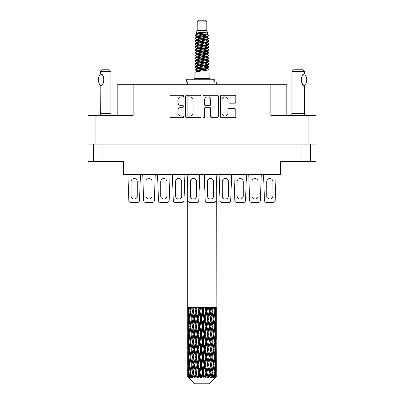 <?xml version="1.0" encoding="UTF-8"?>
<svg xmlns="http://www.w3.org/2000/svg" width="404" height="404" viewBox="0 0 404 404"><rect width="100%" height="100%" fill="white"/><g stroke="black" fill="none" stroke-linecap="round" stroke-linejoin="round"><path stroke-width="0.61" d="M221.942 113.115A2.995 2.995 0 0 0 224.937 116.105A2.995 2.995 0 0 0 227.927 113.115L227.927 109.726A1.121 1.121 0 0 1 229.048 108.61L234.699 108.61A1.121 1.121 0 0 1 235.815 109.726L235.815 116.554A1.121 1.121 0 0 1 234.699 117.67L221.493 117.67A1.121 1.121 0 0 1 220.377 116.554L220.377 96.415A1.121 1.121 0 0 1 221.493 95.293L234.699 95.293A1.121 1.121 0 0 1 235.815 96.415L235.815 102.066A1.121 1.121 0 0 1 234.699 103.182L229.048 103.182A1.121 1.121 0 0 1 227.927 102.066L227.927 99.854A2.995 2.995 0 0 0 224.937 96.864A2.995 2.995 0 0 0 221.942 99.854L221.942 113.115M203.762 117.67A0.783 0.783 0 0 0 204.545 116.887L204.545 108.388A1.121 1.121 0 0 1 205.666 107.267L209.413 107.267A1.121 1.121 0 0 1 210.529 108.388L210.529 116.554A1.121 1.121 0 0 0 211.651 117.67L217.302 117.67A1.121 1.121 0 0 0 218.418 116.554L218.418 96.415A1.121 1.121 0 0 0 217.302 95.293L204.096 95.293A1.121 1.121 0 0 0 202.98 96.415L202.98 116.887A0.783 0.783 0 0 0 203.762 117.67M310.509 144.097L310.509 161.307L315.984 161.307L315.984 115.372L315.984 144.097L88.016 144.097L88.016 115.372L88.016 161.307L93.491 161.307L93.491 144.097M201.02 116.554L201.02 96.415A1.121 1.121 0 0 0 199.904 95.293L186.698 95.293A1.121 1.121 0 0 0 185.582 96.415L185.582 116.554A1.121 1.121 0 0 0 186.698 117.67L199.904 117.67A1.121 1.121 0 0 0 201.02 116.554M181.441 96.864L182.982 96.864A0.783 0.783 0 0 0 183.764 96.081A0.783 0.783 0 0 0 182.982 95.293L171.094 95.293A1.121 1.121 0 0 0 169.973 96.415L169.973 116.554A1.121 1.121 0 0 0 171.094 117.67L182.982 117.67A0.783 0.783 0 0 0 183.764 116.887A0.783 0.783 0 0 0 182.982 116.105L181.441 116.105A3.58 3.58 0 0 1 177.861 112.524L177.861 110.847A3.58 3.58 0 0 1 181.441 107.267L182.982 107.267A0.783 0.783 0 0 0 183.764 106.484A0.783 0.783 0 0 0 182.982 105.702L181.441 105.702A3.58 3.58 0 0 1 177.861 102.121L177.861 100.445A3.58 3.58 0 0 1 181.441 96.864M308.914 144.097L308.914 115.372L270.847 115.372L270.847 84.714L133.153 84.714L133.153 115.372L95.086 115.372L95.086 144.097M117.2 115.372L117.2 84.714L133.153 84.714M270.847 84.714L286.8 84.714L286.8 115.372M102.04 144.097L102.04 161.307L123.351 161.307L123.351 174.644L280.649 174.644L280.649 161.307L301.96 161.307L301.96 144.097M187.931 96.864A0.783 0.783 0 0 0 187.148 97.647L187.148 115.322A0.783 0.783 0 0 0 187.931 116.105L189.552 116.105A3.58 3.58 0 0 0 193.132 112.524L193.132 100.445A3.58 3.58 0 0 0 189.552 96.864L187.931 96.864M210.529 99.909A2.995 2.995 0 0 0 207.54 96.92A2.995 2.995 0 0 0 204.545 99.909L204.545 104.58A1.121 1.121 0 0 0 205.666 105.702L209.413 105.702A1.121 1.121 0 0 0 210.529 104.58L210.529 99.909M102.04 161.307L93.491 161.307M310.509 161.307L301.96 161.307M308.914 115.372L315.984 115.372M88.016 115.372L95.086 115.372M275.174 200.369L276.089 174.644L275.174 200.369A2.278 2.278 0 0 1 272.897 202.571L266.741 202.571A2.278 2.278 0 0 1 264.463 200.369L263.549 174.644M272.897 195.96A3.075 3.075 0 0 1 269.816 199.036A3.075 3.075 0 0 1 266.741 195.96L266.741 181.598A3.075 3.075 0 0 1 269.816 178.518A3.075 3.075 0 0 1 272.897 181.598L272.897 195.96A3.075 3.075 0 0 1 269.816 199.036A3.075 3.075 0 0 1 266.741 195.96A3.075 3.075 0 0 0 269.816 199.036A3.075 3.075 0 0 0 272.897 195.96A3.075 3.075 0 0 1 269.816 199.036A3.075 3.075 0 0 1 266.741 195.96M155.267 174.644L154.353 200.369A2.278 2.278 0 0 1 152.076 202.571L145.92 202.571A2.278 2.278 0 0 1 143.642 200.369L142.728 174.644M152.076 195.96A3.075 3.075 0 0 1 149 199.036A3.075 3.075 0 0 1 145.92 195.96L145.92 181.598A3.075 3.075 0 0 1 149 178.518A3.075 3.075 0 0 1 152.076 181.598L152.076 195.96A3.075 3.075 0 0 1 149 199.036A3.075 3.075 0 0 1 145.92 195.96A3.075 3.075 0 0 0 149 199.036A3.075 3.075 0 0 0 152.076 195.96A3.075 3.075 0 0 1 149 199.036A3.075 3.075 0 0 1 145.92 195.96A3.075 3.075 0 0 0 149 199.036A3.075 3.075 0 0 0 152.076 195.96M169.17 200.369L170.084 174.644L169.17 200.369A2.278 2.278 0 0 1 166.892 202.571L160.736 202.571A2.278 2.278 0 0 1 158.459 200.369L157.545 174.644M166.892 195.96A3.075 3.075 0 0 1 163.817 199.036A3.075 3.075 0 0 1 160.736 195.96L160.736 181.598A3.075 3.075 0 0 1 163.817 178.518A3.075 3.075 0 0 1 166.892 181.598L166.892 195.96A3.075 3.075 0 0 1 163.817 199.036A3.075 3.075 0 0 1 160.736 195.96A3.075 3.075 0 0 0 163.817 199.036A3.075 3.075 0 0 0 166.892 195.96A3.075 3.075 0 0 1 163.817 199.036A3.075 3.075 0 0 1 160.736 195.96M139.537 200.369L140.451 174.644L139.537 200.369A2.278 2.278 0 0 1 137.259 202.571L131.103 202.571A2.278 2.278 0 0 1 128.826 200.369L127.911 174.644M137.259 195.96A3.075 3.075 0 0 1 134.184 199.036A3.075 3.075 0 0 1 131.103 195.96L131.103 181.598A3.075 3.075 0 0 1 134.184 178.518A3.075 3.075 0 0 1 137.259 181.598L137.259 195.96A3.075 3.075 0 0 1 134.184 199.036A3.075 3.075 0 0 1 131.103 195.96A3.075 3.075 0 0 0 134.184 199.036A3.075 3.075 0 0 0 137.259 195.96A3.075 3.075 0 0 1 134.184 199.036A3.075 3.075 0 0 1 131.103 195.96M183.992 200.369L184.901 174.644L183.992 200.369A2.278 2.278 0 0 1 181.709 202.571L175.558 202.571A2.278 2.278 0 0 1 173.281 200.369L172.367 174.644M181.709 195.96A3.075 3.075 0 0 1 178.634 199.036A3.075 3.075 0 0 1 175.558 195.96L175.558 181.598A3.075 3.075 0 0 1 178.634 178.518A3.075 3.075 0 0 1 181.709 181.598L181.709 195.96A3.075 3.075 0 0 1 178.634 199.036A3.075 3.075 0 0 1 175.558 195.96A3.075 3.075 0 0 0 178.634 199.036A3.075 3.075 0 0 0 181.709 195.96A3.075 3.075 0 0 1 178.634 199.036A3.075 3.075 0 0 1 175.558 195.96M152.076 202.571L145.92 202.571L152.076 202.571M145.92 181.598A3.075 3.075 0 0 1 149 178.518A3.075 3.075 0 0 1 152.076 181.598A3.075 3.075 0 0 0 149 178.518A3.075 3.075 0 0 0 145.92 181.598A3.075 3.075 0 0 1 149 178.518A3.075 3.075 0 0 1 152.076 181.598A3.075 3.075 0 0 0 149 178.518A3.075 3.075 0 0 0 145.92 181.598M181.709 202.571L175.558 202.571M175.558 181.598A3.075 3.075 0 0 1 178.634 178.518A3.075 3.075 0 0 1 181.709 181.598A3.075 3.075 0 0 0 178.634 178.518A3.075 3.075 0 0 0 175.558 181.598A3.075 3.075 0 0 1 178.634 178.518A3.075 3.075 0 0 1 181.709 181.598M199.722 174.644L198.808 200.369A2.278 2.278 0 0 1 196.531 202.571L190.375 202.571A2.278 2.278 0 0 1 188.097 200.369L187.183 174.644M196.531 195.96A3.075 3.075 0 0 1 193.45 199.036A3.075 3.075 0 0 1 190.375 195.96L190.375 181.598A3.075 3.075 0 0 1 193.45 178.518A3.075 3.075 0 0 1 196.531 181.598L196.531 195.96M166.892 202.571L160.736 202.571M160.736 181.598A3.075 3.075 0 0 1 163.817 178.518A3.075 3.075 0 0 1 166.892 181.598A3.075 3.075 0 0 0 163.817 178.518A3.075 3.075 0 0 0 160.736 181.598A3.075 3.075 0 0 1 163.817 178.518A3.075 3.075 0 0 1 166.892 181.598M137.259 202.571L131.103 202.571M131.103 181.598A3.075 3.075 0 0 1 134.184 178.518A3.075 3.075 0 0 1 137.259 181.598A3.075 3.075 0 0 0 134.184 178.518A3.075 3.075 0 0 0 131.103 181.598A3.075 3.075 0 0 1 134.184 178.518A3.075 3.075 0 0 1 137.259 181.598M261.272 174.644L260.358 200.369A2.278 2.278 0 0 1 258.08 202.571L251.924 202.571A2.278 2.278 0 0 1 249.647 200.369L248.733 174.644M258.08 195.96A3.075 3.075 0 0 1 255 199.036A3.075 3.075 0 0 1 251.924 195.96L251.924 181.598A3.075 3.075 0 0 1 255 178.518A3.075 3.075 0 0 1 258.08 181.598L258.08 195.96A3.075 3.075 0 0 1 255 199.036A3.075 3.075 0 0 1 251.924 195.96A3.075 3.075 0 0 0 255 199.036A3.075 3.075 0 0 0 258.08 195.96A3.075 3.075 0 0 1 255 199.036A3.075 3.075 0 0 1 251.924 195.96A3.075 3.075 0 0 0 255 199.036A3.075 3.075 0 0 0 258.08 195.96M230.719 200.369L231.633 174.644L230.719 200.369A2.278 2.278 0 0 1 228.442 202.571L222.291 202.571A2.278 2.278 0 0 1 220.008 200.369L219.099 174.644M228.442 195.96A3.075 3.075 0 0 1 225.366 199.036A3.075 3.075 0 0 1 222.291 195.96L222.291 181.598A3.075 3.075 0 0 1 225.366 178.518A3.075 3.075 0 0 1 228.442 181.598L228.442 195.96A3.075 3.075 0 0 1 225.366 199.036A3.075 3.075 0 0 1 222.291 195.96A3.075 3.075 0 0 0 225.366 199.036A3.075 3.075 0 0 0 228.442 195.96A3.075 3.075 0 0 1 225.366 199.036A3.075 3.075 0 0 1 222.291 195.96M258.08 202.571L251.924 202.571L258.08 202.571M251.924 181.598A3.075 3.075 0 0 1 255 178.518A3.075 3.075 0 0 1 258.08 181.598A3.075 3.075 0 0 0 255 178.518A3.075 3.075 0 0 0 251.924 181.598A3.075 3.075 0 0 1 255 178.518A3.075 3.075 0 0 1 258.08 181.598A3.075 3.075 0 0 0 255 178.518A3.075 3.075 0 0 0 251.924 181.598M228.442 202.571L222.291 202.571M222.291 181.598A3.075 3.075 0 0 1 225.366 178.518A3.075 3.075 0 0 1 228.442 181.598A3.075 3.075 0 0 0 225.366 178.518A3.075 3.075 0 0 0 222.291 181.598A3.075 3.075 0 0 1 225.366 178.518A3.075 3.075 0 0 1 228.442 181.598M245.541 200.369L246.455 174.644L245.541 200.369A2.278 2.278 0 0 1 243.264 202.571L237.108 202.571A2.278 2.278 0 0 1 234.83 200.369L233.916 174.644M243.264 195.96A3.075 3.075 0 0 1 240.183 199.036A3.075 3.075 0 0 1 237.108 195.96L237.108 181.598A3.075 3.075 0 0 1 240.183 178.518A3.075 3.075 0 0 1 243.264 181.598L243.264 195.96A3.075 3.075 0 0 1 240.183 199.036A3.075 3.075 0 0 1 237.108 195.96A3.075 3.075 0 0 0 240.183 199.036A3.075 3.075 0 0 0 243.264 195.96A3.075 3.075 0 0 1 240.183 199.036A3.075 3.075 0 0 1 237.108 195.96M243.264 202.571L237.108 202.571M237.108 181.598A3.075 3.075 0 0 1 240.183 178.518A3.075 3.075 0 0 1 243.264 181.598A3.075 3.075 0 0 0 240.183 178.518A3.075 3.075 0 0 0 237.108 181.598A3.075 3.075 0 0 1 240.183 178.518A3.075 3.075 0 0 1 243.264 181.598M272.897 202.571L266.741 202.571M266.741 181.598A3.075 3.075 0 0 1 269.816 178.518A3.075 3.075 0 0 1 272.897 181.598A3.075 3.075 0 0 0 269.816 178.518A3.075 3.075 0 0 0 266.741 181.598A3.075 3.075 0 0 1 269.816 178.518A3.075 3.075 0 0 1 272.897 181.598M204.278 174.644L205.192 200.369A2.278 2.278 0 0 0 207.469 202.571L213.625 202.571A2.278 2.278 0 0 0 215.903 200.369L216.817 174.644L216.246 190.698L216.135 316.499L216.089 307.434L215.802 308.868L215.711 307.434L215.367 307.434L215.65 311.252L215.246 316.499L214.746 311.252L215.12 307.434L214.645 307.434L214.484 308.868L214.322 307.434L213.721 307.434L214.206 311.252L213.524 316.499L212.762 311.252L213.327 307.434L212.615 307.434L212.388 308.868L212.151 307.434L211.337 307.434L211.994 311.252L211.08 316.499L210.1 311.252L210.822 307.434L209.918 307.434L209.636 308.868L209.348 307.434L208.368 307.434L209.156 311.252L208.065 316.499L206.929 311.252L207.762 307.434L206.722 307.434L206.404 308.868L206.08 307.434L205 307.434L205.868 311.252L204.671 316.499L203.449 311.252L204.338 307.434L203.232 307.434L202.894 308.868L202.561 307.434L201.439 307.434L202.338 311.252L201.106 316.499L199.879 311.252L200.773 307.434L199.662 307.434L199.329 308.868L199 307.434L197.92 307.434L198.783 311.252L197.596 316.499L196.445 311.252L197.278 307.434L196.238 307.434L195.935 308.868L195.632 307.434L194.652 307.434L195.435 311.252L194.364 316.499L193.354 311.252L194.087 307.434L193.178 307.434L192.92 308.868L192.663 307.434L191.844 307.434L192.496 311.252L191.612 316.499L190.809 311.252L191.385 307.434L190.673 307.434L190.476 308.868L190.279 307.434L189.678 307.434L190.153 311.252L189.516 316.499L188.971 311.252L189.355 307.434L188.88 307.434L188.754 308.868L188.633 307.434L188.289 307.434L188.557 311.252L188.198 316.499L188.123 307.434L187.865 308.868L187.754 307.434L187.754 316.499L187.754 190.698M213.625 195.96A3.075 3.075 0 0 1 210.55 199.036A3.075 3.075 0 0 1 207.469 195.96L207.469 181.598A3.075 3.075 0 0 1 210.55 178.518A3.075 3.075 0 0 1 213.625 181.598L213.625 195.96M100.586 85.779L100.586 85.779A9.176 9.176 0 0 1 100.586 73.866L100.828 73.866C104.757 74.341 104.757 85.315 100.828 85.779L100.672 113.665A2.278 2.278 0 0 1 99.899 115.372M100.672 113.665L110.928 113.665A2.278 2.278 0 0 0 111.701 115.372M110.928 113.665L110.928 71.493L100.672 71.493L100.586 73.866M100.672 71.493L102.379 69.781L109.221 69.781L110.928 71.493M100.828 73.866A7.065 7.065 0 0 1 101.207 74.129M101.353 74.24A7.065 7.065 0 0 1 101.828 74.644L101.717 74.538M102.677 75.583A7.065 7.065 0 0 1 103.555 77.129M103.717 77.553A7.065 7.065 0 0 1 104.091 79.825L103.717 77.558M103.813 81.795L104.091 79.846A7.065 7.065 0 0 1 103.712 82.098M103.555 82.522A7.065 7.065 0 0 1 102.687 84.052M101.828 85.007A7.065 7.065 0 0 1 101.359 85.406M101.212 85.517A7.065 7.065 0 0 1 100.828 85.779L101.207 85.522M103.555 77.124L103.419 76.821M103.348 76.674L102.687 75.599M101.662 74.493L101.369 74.25M197.213 21.912L206.787 21.912L205.075 20.2L198.925 20.2L197.213 21.912L197.213 30.457L196.001 33.386L197.001 34.082M206.787 21.912L206.787 30.457L197.213 30.457M209.863 72.972L194.137 72.972L194.137 78.674L209.863 78.674L209.863 72.972M196.016 78.674L196.016 79.245M207.984 78.674L207.984 79.245M206.959 31.961L198.172 33.729L195.243 35.219C195.157 34.239 205.065 33.178 206.959 31.961L203.98 31.961C199.581 32.461 196.92 32.936 196.001 33.386M195.243 35.219L195.223 35.885L197.001 36.936M206.787 30.457L207.878 33.572L205.828 34.441L198.172 35.865L196.591 36.577L196.814 36.835M207.999 33.386C208.59 34.214 194.804 34.971 195.046 35.688M208.757 35.219L208.954 35.688L208.424 35.688L208.757 35.219L207.186 34.183L207.409 34.441L205.828 35.153L196.814 37.032L195.046 38.178L195.223 38.739L196.814 39.688M205.833 65.781L208.954 66.675C209.383 67.625 194.617 68.574 195.046 69.523L195.046 69.882L196.591 70.771L196.591 71.357M206.999 65.428L207.409 65.786L205.828 66.498L198.172 67.922L195.046 69.523M208.954 66.675L208.777 67.231L205.828 68.635L198.172 70.059L196.591 70.771M208.954 67.034C209.383 67.983 194.617 68.933 195.046 69.882L195.046 72.972M208.954 69.523C209.383 70.473 194.617 71.427 195.046 72.377L198.172 70.771L205.828 69.347L207.409 68.635L207.186 68.377L208.954 69.523L208.954 72.972M208.424 35.688C206.01 36.517 194.622 37.35 195.046 38.178M195.046 38.537C194.617 37.587 209.383 36.638 208.954 35.688L205.828 37.289L198.172 38.713L196.591 39.425L196.591 40.137M205.833 36.577L208.954 38.178C209.383 39.127 194.617 40.082 195.046 41.031L195.223 41.587L197.001 42.632M207.186 37.032L207.409 37.289L205.828 38.001L198.172 39.425L195.046 41.031M208.954 38.178L208.777 38.739L207.186 39.688L198.172 41.562L196.591 42.279L196.814 42.536M208.954 38.537C209.383 39.486 194.617 40.435 195.046 41.385M207.186 39.88L208.954 41.031C209.383 41.981 194.617 42.93 195.046 43.879L195.223 44.435L197.001 45.48M207.409 39.425L207.409 40.137L205.828 40.849L198.172 42.279L195.046 43.879M208.954 41.031L208.777 41.587L207.186 42.536L198.172 44.415L196.591 45.127L196.814 45.384M208.954 41.385C209.383 42.334 194.617 43.284 195.046 44.233M207.409 42.279L207.409 42.991L208.954 43.879C209.383 44.829 194.617 45.778 195.046 46.728L195.223 47.283L196.814 48.233M207.409 42.991L205.828 43.703L198.172 45.127L195.046 46.728M208.954 43.879L208.777 44.435L207.186 45.384L198.172 47.263L196.591 47.975L196.591 48.687M208.954 44.233C209.383 45.182 194.617 46.137 195.046 47.086M206.999 45.48L208.954 46.728C209.383 47.677 194.617 48.626 195.046 49.576L195.223 50.136L197.001 51.182M207.186 45.581L207.409 45.839L205.828 46.551L198.172 47.975L195.046 49.576M208.954 46.728L208.777 47.283L207.186 48.233L198.172 50.111L196.591 50.823L196.814 51.086M208.954 47.086C209.383 48.036 194.617 48.985 195.046 49.934M207.186 48.43L208.954 49.576C209.383 50.525 194.617 51.48 195.046 52.429L195.223 52.985L197.001 54.03M207.409 47.975L207.409 48.687L205.828 49.399L198.172 50.823L195.046 52.429M208.954 49.576L208.777 50.136L207.186 51.086L198.172 52.964L196.591 53.676L196.814 53.934M208.954 49.934C209.383 50.884 194.617 51.833 195.046 52.783M206.999 51.182L208.954 52.429C209.383 53.379 194.617 54.328 195.046 55.277L195.223 55.833L196.814 56.782M207.186 51.278L207.409 51.535L205.828 52.247L198.172 53.676L195.046 55.277M208.954 52.429L208.777 52.985L207.186 53.934L198.172 55.813L196.591 56.525L196.591 57.237M208.954 52.783C209.383 53.732 194.617 54.681 195.046 55.636M207.186 54.126L208.954 55.277C209.383 56.227 194.617 57.176 195.046 58.125L195.223 58.681L198.167 59.373M207.409 53.676L207.409 54.389L205.828 55.101L198.172 56.525L195.046 58.125M208.954 55.277L208.777 55.833L207.186 56.782L198.172 58.661L196.591 59.373L197.001 59.731M208.954 55.636C209.383 56.585 194.617 57.535 195.046 58.484M206.999 56.878L208.954 58.125C209.383 59.075 194.617 60.024 195.046 60.974L195.223 61.534L196.814 62.484M207.186 56.979L207.409 57.237L205.828 57.949L198.172 59.373L195.046 60.974M208.954 58.125L208.777 58.681L207.186 59.63L198.172 61.509L196.591 62.221L196.591 62.933M208.954 58.484C209.383 59.433 194.617 60.383 195.046 61.332M205.833 59.373L208.954 60.974C209.383 61.928 194.617 62.878 195.046 63.827L195.223 64.382L196.814 65.332M207.186 59.827L207.409 60.085L205.828 60.797L198.172 62.221L195.046 63.827M208.954 60.974L208.777 61.534L207.186 62.484L198.172 64.362L196.591 65.074L196.591 65.786M208.954 61.332C209.383 62.282 194.617 63.231 195.046 64.18M207.186 62.676L208.954 63.827C209.383 64.776 194.617 65.726 195.046 66.675L195.223 67.231L197.001 68.276M207.409 62.221L207.409 62.933L205.828 63.645L198.172 65.074L195.046 66.675M208.954 63.827L208.777 64.382L207.186 65.332L198.172 67.21L196.591 67.922L196.814 68.18M208.954 64.18C209.383 65.13 194.617 66.084 195.046 67.034M197.349 36.087L199.147 36.37M196.773 36.34L198.167 36.577M204.853 37.496L206.651 37.779M197.349 41.789L199.147 42.072M205.833 42.986L207.227 43.223M196.773 42.041L198.167 42.279M204.853 43.193L206.651 43.475M197.349 44.637L199.147 44.92M205.833 45.839L207.227 46.071M196.773 44.889L198.167 45.127M195.188 49.758L199.147 50.621M205.833 51.535L207.227 51.773M196.773 50.591L198.167 50.828M204.853 51.742L208.812 52.606M205.833 57.237L207.227 57.469M197.349 58.883L199.147 59.166M205.833 60.085L207.227 60.322M204.853 60.292L206.651 60.575M204.853 65.988L206.651 66.271M197.349 67.433L199.147 67.715M205.833 68.635L207.227 68.867M196.773 67.685L198.167 67.922M204.853 68.842L206.651 69.124M216.246 374.725L216.236 376.962L216.206 374.564M216.246 359.459L216.246 369.963L216.236 357.075L216.135 362.317L215.928 357.075L216.135 351.818L216.236 357.075M216.236 341.799L216.135 347.051L215.928 341.799L216.135 336.542L216.246 354.687L216.196 349.43L215.569 349.43M216.246 328.906L216.246 339.411L216.236 326.523L216.135 331.78L215.928 326.523L216.135 321.276L216.236 326.523L216.246 313.63L216.246 324.139M216.246 307.434L216.246 313.63M213.984 311.252L214.746 311.252L215.054 314.373M214.322 307.434L214.352 307.696M212.151 307.434L212.388 308.868L211.969 311.252L212.762 311.252L213.443 315.913M207.555 318.887L206.404 324.139L205.217 318.887L206.404 313.63L207.555 318.887L207.823 318.887L206.227 311.252L206.929 311.252L208.065 316.499L209.156 311.252L210.1 311.252L211.08 316.499L210.716 318.887L208.59 307.434M209.348 307.434L209.681 308.631M209.156 311.252L209.03 310.62M206.08 307.434L206.404 308.868L206.227 311.252L205.399 307.434M204.121 318.887L202.894 324.139L201.662 318.887L202.894 313.63L204.121 318.887L204.565 318.887L204.671 316.499L205.868 311.252L206.227 311.252L206.404 313.63M202.561 307.434L202.858 311.252L202 307.434M200.551 318.887L199.329 324.139L198.132 318.887L199.329 313.63L200.551 318.887L201.142 318.887L201.106 316.499L202.318 311.181M199.899 311.181L199.435 311.252L198.596 307.434M199 307.434L199.329 313.63M196.652 312.206L197.596 316.499L198.778 311.226M195.632 307.434L196.177 311.252L195.41 307.434M193.9 318.887L192.92 324.139L192.006 318.887L192.92 313.63L193.9 318.887L194.672 318.887L194.364 316.499L195.435 311.252L196.177 311.252L195.935 313.63L197.071 318.887L195.935 324.139L194.844 318.887L195.935 313.63M192.663 307.434L193.284 311.252L192.637 307.434M191.238 318.887L190.476 324.139L189.794 318.887L190.476 313.63L191.238 318.887L192.031 318.887L191.612 316.499L192.496 311.252L193.284 311.252L192.92 313.63M189.648 315.327L190.153 311.252L190.935 311.252L190.476 308.868M188.466 312.454L188.557 311.252L189.284 311.252M187.764 318.887L187.865 313.63L188.072 318.887L187.865 324.139L187.764 318.887L187.794 331.942M209.05 383.8L215.923 376.962L209.05 383.8L194.95 383.8L187.809 376.962L187.865 374.725L187.936 376.962L188.628 377.533L188.163 376.962L187.946 372.342L188.198 367.095L188.557 372.342L188.163 376.962M192.496 341.799L191.612 347.051L190.809 341.799L191.612 336.542L192.496 341.799L193.284 341.799L192.92 344.188L193.9 349.43L192.92 354.687L192.006 349.43L193.284 341.799L192.006 334.164L192.92 328.906L193.9 334.164L192.92 339.411L192.329 336.072M192.496 357.075L191.612 362.317L190.809 357.075L191.612 351.818L192.496 357.075L193.284 357.075L192.329 362.797L192.92 359.459L193.9 364.706L192.92 369.963L192.006 364.706L193.284 357.075L192.329 351.339M188.022 309.494L187.865 308.868M188.446 317.524L188.198 316.499M187.804 311.252L188.431 311.252M188.022 313.009L187.865 313.63M188.072 318.887L188.754 318.887M188.022 324.76L187.865 324.139M187.804 326.523L188.431 326.523M187.764 334.164L187.865 328.906L188.072 334.164L187.865 339.411L187.764 334.164L187.764 349.43L187.865 344.188L188.072 349.43L187.865 354.687L187.764 349.43M187.946 326.523L188.198 321.276L188.557 326.523L188.198 331.78L187.946 326.523M188.35 318.887L188.754 313.63L189.254 318.887L188.754 324.139L188.35 318.887M189.067 310.247L188.754 308.868M189.875 318.206L189.516 316.499M189.067 312.262L188.754 313.63M189.254 318.887L190.016 318.887M189.067 325.513L188.754 324.139M188.446 320.256L188.198 321.276M188.557 326.523L189.284 326.523M188.446 332.8L188.198 331.78M188.022 328.28L187.865 328.906M188.072 334.164L188.754 334.164M187.804 341.799L188.431 341.799M188.022 340.037L187.865 339.411M187.946 341.799L188.198 336.542L188.557 341.799L188.198 347.051L187.946 341.799M188.35 334.164L188.754 328.906L189.254 334.164L188.754 339.411L188.35 334.164M188.971 326.523L189.516 321.276L190.153 326.523L189.516 331.78L188.971 326.523M190.935 311.252L190.476 313.63M190.153 326.523L190.935 326.523L190.476 324.139M189.875 319.574L189.516 321.276M189.875 333.482L189.516 331.78M189.067 327.528L188.754 328.906M189.254 334.164L190.016 334.164M189.067 340.789L188.754 339.411M188.446 335.527L188.198 336.542M188.557 341.799L189.284 341.799M188.022 343.562L187.865 344.188M188.072 349.43L188.754 349.43M188.446 348.071L188.198 347.051M187.794 351.652L187.764 364.706L187.865 359.459L188.072 364.706L187.865 369.963L187.764 364.706M187.804 357.075L188.431 357.075M188.022 355.313L187.865 354.687M188.35 349.43L188.754 344.188L189.254 349.43L188.754 354.687L188.35 349.43M188.971 341.799L189.516 336.542L190.153 341.799L189.516 347.051L188.971 341.799M189.794 334.164L190.476 328.906L191.238 334.164L190.476 339.411L189.794 334.164M190.809 326.523L191.612 321.276L192.496 326.523L191.612 331.78L190.809 326.523M193.354 311.252L193.96 307.434L193.178 307.434M194.844 318.887L193.284 311.252L192.329 316.978M192.496 326.523L193.284 326.523L192.329 320.801M193.354 326.523L194.364 321.276L195.435 326.523L194.364 331.78L192.92 324.139M192.031 318.887L191.612 321.276M191.238 334.164L192.031 334.164L191.612 331.78M190.935 326.523L190.476 328.906M190.153 341.799L190.935 341.799L190.476 339.411M189.875 334.845L189.516 336.542M189.875 348.748L189.516 347.051M189.067 342.809L188.754 344.188M189.254 349.43L190.016 349.43M187.946 357.075L188.198 351.818L188.557 357.075L188.198 362.317L187.946 357.075M188.446 350.793L188.198 351.818M188.557 357.075L189.284 357.075M189.067 356.065L188.754 354.687M188.022 358.833L187.865 359.459M188.072 364.706L188.754 364.706M188.446 363.342L188.198 362.317M187.794 366.933L187.809 376.962M187.804 372.342L188.431 372.342M188.022 370.589L187.865 369.963M188.971 357.075L189.516 351.818L190.153 357.075L189.516 362.317L188.971 357.075M189.794 349.43L190.476 344.188L191.238 349.43L190.476 354.687L189.794 349.43M196.445 311.252L196.177 311.252L196.965 307.434L196.238 307.434M197.071 318.887L197.773 318.887L196.177 311.252L194.364 321.276M198.132 318.887L197.773 318.887L197.596 316.499M195.435 326.523L196.177 326.523L194.672 318.887L192.92 328.906M196.445 326.523L197.596 321.276L198.783 326.523L197.596 331.78L196.445 326.523L196.177 326.523L195.935 324.139M193.9 334.164L194.672 334.164L193.284 326.523L192.329 332.255M194.844 334.164L195.935 328.906L197.071 334.164L195.935 339.411L194.364 331.78M193.354 341.799L192.92 339.411L193.284 341.799L194.672 334.164L194.364 336.542L195.435 341.799L194.364 347.051L193.354 341.799L194.364 336.542M192.031 334.164L191.612 336.542M191.238 349.43L192.031 349.43L191.612 347.051M190.935 341.799L190.476 344.188M190.153 357.075L190.935 357.075L190.476 354.687M189.875 350.116L189.516 351.818M188.35 364.706L188.754 359.459L189.254 364.706L188.754 369.963L188.35 364.706M189.067 358.085L188.754 359.459M189.254 364.706L190.016 364.706M189.875 364.024L189.516 362.317M188.446 366.069L188.198 367.095M188.557 372.342L189.284 372.342M189.067 371.337L188.754 369.963M216.155 376.962L216.135 367.095L216.236 376.962M215.62 376.962L216.115 376.962M188.022 374.104L187.865 374.725M189.794 364.706L190.476 359.459L191.238 364.706L190.476 369.963L189.794 364.706M188.239 376.962L188.9 377.533L188.567 376.962L188.754 374.725L188.956 376.962L189.759 377.533L188.971 372.342L189.516 367.095L190.153 372.342L189.587 376.962L190.289 377.533L190.476 374.725L190.789 376.962L191.658 377.533L190.809 372.342L191.612 367.095L192.496 372.342L191.718 376.962L192.415 377.533L192.92 374.725L193.329 376.962L194.213 377.533L193.354 372.342L194.364 367.095L195.435 372.342L194.491 376.962L195.142 377.533L195.935 374.725L196.41 376.962L197.253 377.533L197.455 376.962L196.445 372.342L197.596 367.095L198.783 372.342L197.738 376.962L198.303 377.533L198.819 376.962L199.329 374.725L199.844 376.962L200.591 377.533L200.955 376.962L199.879 372.342L201.106 367.095L202.338 372.342L201.253 376.962L201.692 377.533L202.374 376.962L202.894 374.725L203.414 376.962L204.02 377.533L204.525 376.962L203.449 372.342L204.671 367.095L205.868 372.342L204.818 376.962L205.101 377.533L205.904 376.962L206.404 374.725L206.898 376.962L207.318 377.533L207.934 376.962L206.929 372.342L208.065 367.095L209.156 372.342L208.318 377.533L209.186 376.962L209.636 374.725L210.287 377.533L210.969 376.962L210.1 372.342L211.08 367.095L211.994 372.342L211.135 377.533L212.019 376.962L212.388 374.725L212.731 377.533L213.438 376.962L212.762 372.342L213.524 367.095L214.206 372.342L213.383 377.533L214.226 376.962L214.484 374.725L214.504 377.533L215.191 376.962L214.746 372.342L215.246 367.095L215.65 372.342L215.302 376.962L214.908 377.533L215.66 376.962L215.802 374.725L215.923 376.962L215.66 376.962M187.936 376.962L194.95 383.8M214.731 376.962L214.226 376.962M212.736 376.962L212.019 376.962M210.07 376.962L209.186 376.962M208.201 376.962L207.934 376.962M206.898 376.962L205.904 376.962M204.818 376.962L204.525 376.962M203.414 376.962L202.374 376.962M201.253 376.962L200.955 376.962M199.844 376.962L198.819 376.962M197.738 376.962L197.455 376.962M196.41 376.962L195.465 376.962M194.491 376.962L194.238 376.962M193.329 376.962L192.521 376.962M190.789 376.962L190.173 376.962M188.956 376.962L188.567 376.962M201.662 318.887L201.142 318.887L199.435 311.252L200.288 307.434L199.662 307.434M198.783 311.252L199.435 311.252L197.773 318.887L197.596 321.276M198.783 326.523L199.435 326.523L197.773 318.887L195.935 328.906M199.879 326.523L201.106 321.276L202.338 326.523L201.106 331.78L199.879 326.523L199.435 326.523L199.329 324.139M197.071 334.164L197.773 334.164L196.177 326.523L194.672 334.164L196.177 341.799L195.935 339.411M198.132 334.164L199.329 328.906L200.551 334.164L199.329 339.411L198.132 334.164L197.773 334.164L197.596 331.78M195.435 341.799L196.177 341.799L195.935 344.188L197.071 349.43L195.935 354.687L194.844 349.43L195.935 344.188M193.9 349.43L194.672 349.43L193.284 341.799L192.329 347.526M194.844 349.43L194.364 347.051M193.354 357.075L194.364 351.818L195.435 357.075L194.364 362.317L192.92 354.687M192.031 349.43L191.612 351.818M191.238 364.706L192.031 364.706L191.612 362.317M190.935 357.075L190.476 359.459M189.875 365.393L189.516 367.095M190.153 372.342L190.935 372.342L190.476 369.963M189.067 373.352L188.754 374.725M196.445 341.799L197.596 336.542L198.783 341.799L197.596 347.051L196.445 341.799L196.177 341.799L197.773 334.164L197.596 336.542M203.449 311.252L202.858 311.252L202.894 313.63M205.217 318.887L204.565 318.887L202.858 311.252L203.717 307.434L203.232 307.434M202.338 311.252L202.858 311.252L201.142 318.887L201.106 321.276M202.338 326.523L202.858 326.523L201.142 318.887L199.435 326.523L199.329 328.906M203.449 326.523L204.671 321.276L205.868 326.523L204.671 331.78L203.449 326.523L202.858 326.523L202.894 324.139M200.551 334.164L201.142 334.164L199.435 326.523L197.773 334.164L199.435 341.799L199.329 339.411M201.662 334.164L202.894 328.906L204.121 334.164L202.894 339.411L201.662 334.164L201.142 334.164L201.106 331.78M198.783 341.799L199.435 341.799L199.329 344.188L200.551 349.43L199.329 354.687L198.132 349.43L199.329 344.188M197.071 349.43L197.773 349.43L196.177 341.799L194.364 351.818M198.132 349.43L197.773 349.43L197.596 347.051M195.435 357.075L196.177 357.075L194.672 349.43L193.284 357.075L194.364 362.317M196.445 357.075L197.596 351.818L198.783 357.075L197.596 362.317L196.445 357.075L196.177 357.075L195.935 354.687M193.9 364.706L194.672 364.706L194.364 367.095M192.496 372.342L193.284 372.342L192.329 366.62M193.354 372.342L192.92 369.963M192.031 364.706L191.612 367.095M190.935 372.342L190.476 374.725M194.844 364.706L195.935 359.459L197.071 364.706L195.935 369.963L194.672 364.706L196.177 357.075L195.935 359.459M199.879 341.799L201.106 336.542L202.338 341.799L201.106 347.051L199.879 341.799L199.435 341.799L201.142 334.164L201.106 336.542M208.565 318.887L209.636 313.63L210.646 318.887L209.636 324.139L208.565 318.887L207.823 318.887L208.065 316.499M205.868 326.523L206.227 326.523L204.565 318.887L204.671 321.276M206.929 326.523L208.065 321.276L209.156 326.523L208.065 331.78L206.929 326.523L206.227 326.523L206.404 324.139M204.121 334.164L204.565 334.164L202.858 326.523L202.894 328.906M205.217 334.164L206.404 328.906L207.555 334.164L206.404 339.411L205.217 334.164L204.565 334.164L204.671 331.78M202.338 341.799L202.858 341.799L201.142 334.164L207.035 307.434M203.449 341.799L204.671 336.542L205.868 341.799L204.671 347.051L203.449 341.799L202.858 341.799L202.894 339.411M200.551 349.43L201.142 349.43L199.435 341.799L197.773 349.43L197.596 351.818M201.662 349.43L202.894 344.188L204.121 349.43L202.894 354.687L201.662 349.43L201.142 349.43L201.106 347.051M198.783 357.075L199.435 357.075L197.773 349.43L196.177 357.075L197.773 364.706L197.596 362.317M199.879 357.075L201.106 351.818L202.338 357.075L201.106 362.317L199.879 357.075L199.435 357.075L199.329 354.687M197.071 364.706L197.773 364.706L197.596 367.095M195.435 372.342L196.177 372.342L194.672 364.706L192.92 374.725M196.445 372.342L196.177 372.342L195.935 369.963M194.213 377.533L193.284 372.342L192.415 377.533M198.132 364.706L199.329 359.459L200.551 364.706L199.329 369.963L198.132 364.706L197.773 364.706L199.435 357.075L199.329 359.459M209.156 326.523L207.823 318.887L209.636 308.868M210.822 307.434L210.04 307.434L209.328 311.252L209.636 313.63M210.646 318.887L211.994 326.523L211.08 331.78L210.1 326.523L211.08 321.276M210.1 326.523L209.328 326.523L209.636 324.139M207.555 334.164L207.823 334.164L206.227 326.523L207.823 318.887L208.065 321.276M208.565 334.164L209.636 328.906L210.646 334.164L209.636 339.411L208.565 334.164L207.823 334.164L208.065 331.78M205.868 341.799L206.227 341.799L204.565 334.164L206.227 326.523L206.404 328.906M206.929 341.799L208.065 336.542L209.156 341.799L208.065 347.051L206.929 341.799L206.227 341.799L206.404 339.411M204.121 349.43L204.565 349.43L202.858 341.799L204.565 334.164L204.671 336.542M205.217 349.43L206.404 344.188L207.555 349.43L206.404 354.687L205.217 349.43L204.565 349.43L204.671 347.051M202.338 357.075L202.858 357.075L201.142 349.43L202.858 341.799L202.894 344.188M203.449 357.075L204.671 351.818L205.868 357.075L204.671 362.317L203.449 357.075L202.858 357.075L202.894 354.687M200.551 364.706L201.142 364.706L199.435 357.075L201.142 349.43L201.106 351.818M201.662 364.706L202.894 359.459L204.121 364.706L202.894 369.963L201.662 364.706L201.142 364.706L201.106 362.317M198.783 372.342L199.435 372.342L197.773 364.706L195.935 374.725M199.879 372.342L199.435 372.342L199.329 369.963M197.253 377.533L196.177 372.342L195.142 377.533M211.504 318.887L212.388 313.63L213.191 318.887L212.388 324.139L211.504 318.887L210.716 318.887L211.671 313.156M211.671 309.348L211.383 307.57M213.847 318.887L214.484 313.63L215.029 318.887L214.484 324.139L213.847 318.887L213.065 318.887L213.524 316.499M211.969 311.252L212.388 313.63M211.671 324.614L210.716 318.887L209.328 326.523L209.636 328.906M212.762 326.523L213.524 321.276L214.206 326.523L213.524 331.78L212.762 326.523L211.969 326.523L212.388 324.139M210.646 334.164L209.328 326.523L207.823 334.164L208.065 336.542M211.504 334.164L212.388 328.906L213.191 334.164L212.388 339.411L211.504 334.164L210.716 334.164L211.08 331.78M209.156 341.799L207.823 334.164L206.227 341.799L206.404 344.188M210.1 341.799L211.08 336.542L211.994 341.799L211.08 347.051L210.1 341.799L209.328 341.799L209.636 339.411M207.555 349.43L207.823 349.43L206.227 341.799L204.565 349.43L204.671 351.818M208.565 349.43L209.636 344.188L210.646 349.43L209.636 354.687L208.565 349.43L207.823 349.43L208.065 347.051M205.868 357.075L206.227 357.075L204.565 349.43L202.858 357.075L202.894 359.459M206.929 357.075L208.065 351.818L209.156 357.075L208.065 362.317L206.929 357.075L206.227 357.075L206.404 354.687M204.121 364.706L204.565 364.706L202.858 357.075L201.142 364.706L201.106 367.095M205.217 364.706L206.404 359.459L207.555 364.706L206.404 369.963L205.217 364.706L204.565 364.706L204.671 362.317M202.338 372.342L202.858 372.342L201.142 364.706L199.435 372.342L199.329 374.725M203.449 372.342L202.858 372.342L202.894 369.963M200.591 377.533L199.435 372.342L198.303 377.533M214.125 310.57L214.484 308.868M214.933 317.877L215.246 316.499M214.125 311.933L214.484 313.63M214.125 325.836L214.484 324.139M213.065 318.887L213.524 321.276M213.847 334.164L214.484 328.906L215.029 334.164L214.484 339.411L213.847 334.164L213.065 334.164L213.524 331.78M211.969 326.523L212.388 328.906M211.671 339.885L211.08 336.542M212.762 341.799L213.524 336.542L214.206 341.799L213.524 347.051L212.762 341.799L211.969 341.799L212.388 339.411M210.646 349.43L209.636 344.188M211.504 349.43L212.388 344.188L213.191 349.43L212.388 354.687L211.504 349.43L210.716 349.43L211.08 347.051M209.156 357.075L208.065 351.818M210.1 357.075L211.08 351.818L211.994 357.075L211.08 362.317L210.1 357.075L209.328 357.075L209.636 354.687M207.555 364.706L207.823 364.706L206.227 357.075L206.404 359.459M208.565 364.706L209.636 359.459L210.646 364.706L209.636 369.963L208.565 364.706L207.823 364.706L208.065 362.317M205.868 372.342L206.227 372.342L204.565 364.706L204.671 367.095M206.929 372.342L206.227 372.342L206.404 369.963M204.02 377.533L202.858 372.342L202.894 374.725M214.746 326.523L215.246 321.276L215.65 326.523L215.246 331.78L214.746 326.523L213.984 326.523M215.443 318.887L215.802 313.63L215.802 324.139L215.443 318.887L214.716 318.887M215.554 309.893L215.802 308.868M215.928 311.252L215.246 311.252M215.978 317.125L216.135 316.499M215.554 312.615L215.802 313.63M215.554 325.159L215.802 324.139M214.933 319.897L215.246 321.276M214.933 333.154L215.246 331.78M214.125 327.205L214.484 328.906M214.125 341.112L214.484 339.411M213.065 334.164L213.524 336.542M213.847 349.43L214.484 344.188L215.029 349.43L214.484 354.687L213.847 349.43L213.065 349.43L213.524 347.051M211.969 341.799L212.388 344.188M211.671 355.166L211.08 351.818M212.762 357.075L213.524 351.818L214.206 357.075L213.524 362.317L212.762 357.075L211.969 357.075L212.388 354.687M210.646 364.706L209.636 359.459M211.504 364.706L212.388 359.459L213.191 364.706L212.388 369.963L211.504 364.706L210.716 364.706L211.08 362.317M209.156 372.342L208.065 367.095M210.1 372.342L209.328 372.342L209.636 369.963M207.318 377.533L206.227 372.342L206.404 374.725M214.746 341.799L215.246 336.542L215.65 341.799L215.246 347.051L214.746 341.799L213.984 341.799M215.443 334.164L215.802 328.906L215.802 339.411L215.443 334.164L214.716 334.164M216.196 318.887L215.569 318.887M215.978 320.65L216.135 321.276M215.928 326.523L215.246 326.523M215.978 332.406L216.135 331.78M215.554 327.886L215.802 328.906M215.554 340.431L215.802 339.411M214.933 335.174L215.246 336.542M214.933 348.425L215.246 347.051M214.125 342.481L214.484 344.188M214.125 356.394L214.484 354.687M213.065 349.43L213.524 351.818M213.847 364.706L214.484 359.459L215.029 364.706L214.484 369.963L213.847 364.706L213.065 364.706L213.524 362.317M211.969 357.075L212.388 359.459M211.671 370.438L211.08 367.095M212.762 372.342L211.969 372.342L212.388 369.963M210.287 377.533L209.636 374.725M214.746 357.075L215.246 351.818L215.65 357.075L215.246 362.317L214.746 357.075L213.984 357.075M215.443 349.43L215.802 344.188L215.802 354.687L215.443 349.43L214.716 349.43M216.196 334.164L215.569 334.164M215.978 335.921L216.135 336.542M215.928 341.799L215.246 341.799M215.978 347.677L216.135 347.051M215.554 343.163L215.802 344.188M215.554 355.712L215.802 354.687M214.933 350.44L215.246 351.818M214.933 363.696L215.246 362.317M214.125 357.757L214.484 359.459M214.125 371.66L214.484 369.963M213.065 364.706L213.524 367.095M211.969 372.342L212.388 374.725M215.443 364.706L215.802 359.459L215.802 369.963L215.443 364.706L214.716 364.706M215.978 351.192L216.135 351.818M215.928 357.075L215.246 357.075M215.978 362.944L216.135 362.317M215.554 358.439L215.802 359.459M215.554 370.983L215.802 369.963M214.933 365.716L215.246 367.095M214.746 372.342L213.984 372.342M214.125 373.023L214.484 374.725M216.196 364.706L215.569 364.706M216.236 372.342L216.246 369.963M215.978 366.468L216.135 367.095M215.928 372.342L215.246 372.342M215.554 373.705L215.802 374.725M203.98 31.961L198.172 33.017L196.591 33.729L196.814 33.986M207.227 59.141L207.186 59.63M202 69.347L206.651 70.281M199.929 41.208L202 41.562M196.814 68.377L196.591 68.635L196.591 67.922M202 38.001L204.071 38.36M207.227 50.591L207.409 51.535M202 60.797L204.071 61.155M199.929 49.758L202 50.111M196.814 59.827L196.591 60.085L196.591 59.373M205.833 67.922L207.186 68.377M211.135 377.533L211.671 374.25M208.318 377.533L211.671 358.984M205.101 377.533L211.671 343.708M216.089 307.434L215.438 307.434M201.692 377.533L207.823 349.43L211.671 328.432M215.12 307.434L214.378 307.434M213.327 307.434L212.539 307.434M204.338 307.434L203.717 307.434M200.773 307.434L200.288 307.434M197.278 307.434L196.965 307.434M191.461 307.434L190.673 307.434M189.622 307.434L188.88 307.434M188.567 307.434L187.911 307.434M186.613 82.093L186.613 79.245L214.251 79.245L214.251 82.093L186.613 82.093M216.246 84.714L216.246 82.093L214.251 82.093M187.754 82.093L187.754 84.714M291.158 115.372A2.278 2.278 0 0 0 291.93 113.665L304.47 113.665A2.278 2.278 0 0 0 305.242 115.372M291.93 113.665L291.93 71.493L304.47 71.493L304.47 73.77L304.01 74.073M303.404 74.558L302.702 75.285M301.904 76.452L301.631 77.018A7.065 7.065 0 0 1 303.621 74.371M301.344 77.815L301.051 79.82L301.465 82.209A7.065 7.065 0 0 1 301.47 77.432M301.813 83.027L303.909 85.502M304.47 113.665L304.343 85.8A7.065 7.065 0 0 1 301.636 82.638M291.93 71.493L293.642 69.781L302.758 69.781L304.47 71.493M304.535 73.846A9.176 9.176 0 0 1 304.535 85.8L304.343 85.8C300.46 85.754 300.46 73.892 304.343 73.846A7.065 7.065 0 0 0 303.99 74.089M213.857 82.093L213.857 79.245M187.754 321.276L187.754 331.78M187.754 336.542L187.754 347.051M187.754 351.818L187.754 362.317M187.754 367.095L187.754 376.962M196.591 33.729L196.591 34.441M207.409 36.577L207.409 37.289M196.591 45.127L196.591 45.839M196.591 50.823L196.591 51.535M207.409 59.373L207.409 60.085M207.409 65.074L207.409 65.786M207.186 65.524L208.777 66.473M195.223 58.681L196.814 59.63M207.409 33.729L207.409 34.441M196.591 36.577L196.591 37.289M196.591 42.279L196.591 42.991M207.409 45.127L207.409 45.839M196.591 53.676L196.591 54.389M207.409 56.525L207.409 57.237M207.409 67.922L207.409 68.635"/></g></svg>
